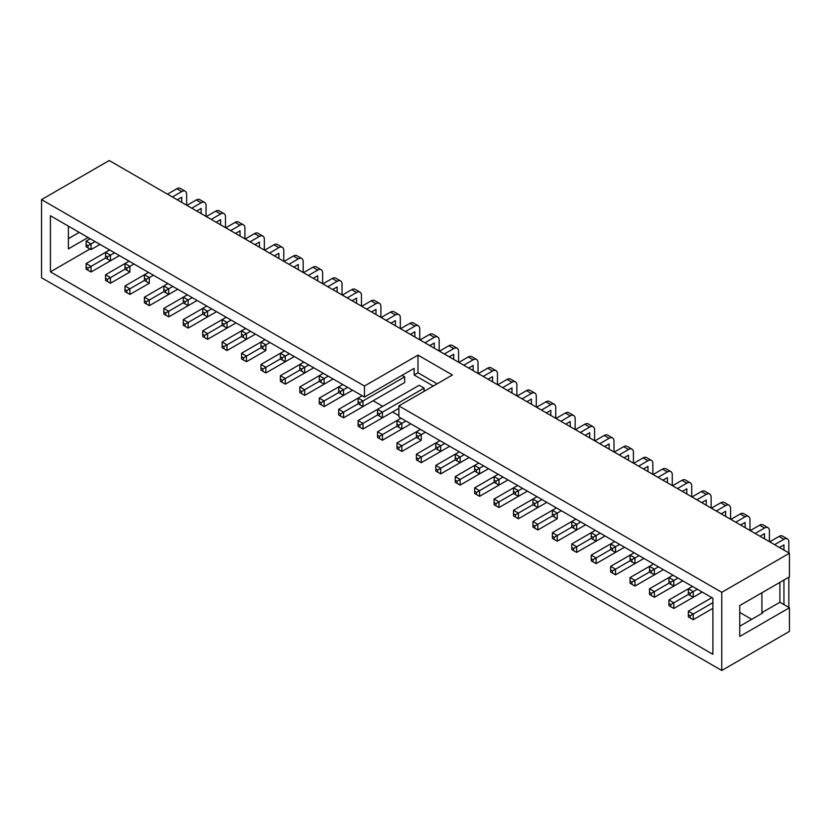 <?xml version="1.0" encoding="UTF-8"?>
<svg xmlns="http://www.w3.org/2000/svg" width="831" height="831" viewBox="0 0 831 831"><rect width="100%" height="100%" fill="white"/><g stroke="black" fill="none" stroke-linecap="round" stroke-linejoin="round"><path stroke-width="1.25" d="M789.45 553.238L109.235 160.528L41.55 199.606L41.55 277.762L721.765 670.472L789.45 631.394L789.45 607.773L739.735 636.473L739.735 605.57L789.45 576.87L789.45 553.238L721.765 592.316L398.87 405.892L452.407 374.989L417.983 355.117L417.983 372.776L437.106 383.818M417.983 355.117L364.445 386.031L41.55 199.606M721.765 670.472L721.765 592.316M364.445 386.031L364.445 397.062L50.421 215.759L50.421 271.841L712.894 654.319L712.894 598.237L398.87 416.933L398.87 405.892M417.983 372.776L414.16 374.989L414.16 368.362L364.445 397.062M68.391 238.632L79.215 232.389M779.894 582.386L779.894 602.257L789.45 607.773M779.894 602.257L761.913 612.634L761.913 592.763M739.735 626.231L762.609 613.029L761.913 612.634M89.997 248.988L50.421 271.841M88.086 237.51L68.391 248.885L68.391 226.136M751.702 619.324L739.735 612.416M398.87 415.614L392.554 411.968M382.769 406.317L373.129 400.75M433.283 386.031L414.16 374.989M424.101 391.328L424.101 388.098L419.208 385.272L358.099 420.559L358.099 426.21L359.937 427.269L359.937 425.15L358.099 424.09M404.676 376.89L362.991 400.947L362.991 406.598L404.676 382.54L404.676 376.89L402.038 375.363M385.252 393.749L343.567 417.816L343.567 412.166L338.674 409.34L338.674 414.991L340.513 416.051L340.513 413.931L338.674 412.872M560.894 421.286L570.253 415.874A6.918 3.999 -60 0 1 573.722 415.531A6.918 3.999 -60 0 1 575.156 418.699L575.156 429.523M570.253 426.698L570.253 421.525L565.786 424.111M570.253 415.874L565.36 413.049L555.991 418.46M565.36 413.049A6.918 3.999 -60 0 1 568.82 412.706L573.722 415.531M541.459 410.067L550.828 404.655L545.936 401.83L536.566 407.242M545.936 401.83A6.918 3.999 -60 0 1 549.395 401.487L554.298 404.313A6.918 3.999 -60 0 1 555.731 407.481L555.731 418.305M550.828 415.479L550.828 410.317L546.362 412.893M550.828 404.655A6.918 3.999 -60 0 1 554.298 404.313M463.76 365.204L473.13 359.802L468.237 356.977L458.868 362.378M468.237 356.977A6.918 3.999 -60 0 1 471.696 356.634L476.589 359.459A6.918 3.999 -60 0 1 478.022 362.628L478.022 373.441M473.13 370.616L473.13 365.453L468.653 368.029M473.13 359.802A6.918 3.999 -60 0 1 476.589 359.459M444.336 353.996L453.705 348.584L448.802 345.758L439.443 351.17M448.802 345.758A6.918 3.999 -60 0 1 452.272 345.416L457.164 348.241A6.918 3.999 -60 0 1 458.598 351.409L458.598 362.223M453.705 359.397L453.705 354.235L449.228 356.821M453.705 348.584A6.918 3.999 -60 0 1 457.164 348.241M483.185 376.422L492.554 371.01L487.662 368.185L478.292 373.597M492.554 381.834L492.554 376.661L488.077 379.248M497.447 384.66L497.447 373.836A6.918 3.999 -60 0 0 496.014 370.668L491.121 367.842A6.918 3.999 -60 0 0 487.662 368.185M492.554 371.01A6.918 3.999 -60 0 1 496.014 370.668M677.442 488.576L686.811 483.164A6.918 3.999 -60 0 1 690.27 482.821A6.918 3.999 -60 0 1 691.704 485.99L691.704 496.813M686.811 493.988L686.811 488.815L682.344 491.401M686.811 483.164L681.919 480.339L672.549 485.751M681.919 480.339A6.918 3.999 -60 0 1 685.378 479.996L690.27 482.821M658.017 477.358L667.386 471.956L662.494 469.131L653.124 474.532M662.494 469.131A6.918 3.999 -60 0 1 665.953 468.788L670.846 471.613A6.918 3.999 -60 0 1 672.279 474.781L672.279 485.595M667.386 482.769L667.386 477.607L662.909 480.183M667.386 471.956A6.918 3.999 -60 0 1 670.846 471.613M580.318 432.504L589.688 427.092A6.918 3.999 -60 0 1 593.147 426.75A6.918 3.999 -60 0 1 594.581 429.918L594.581 440.731M589.688 437.906L589.688 432.743L585.211 435.33M589.688 427.092L584.785 424.267L575.416 429.669M584.785 424.267A6.918 3.999 -60 0 1 588.255 423.924L593.147 426.75M599.743 443.712L609.113 438.311A6.918 3.999 -60 0 1 612.572 437.968A6.918 3.999 -60 0 1 614.005 441.136L614.005 451.95M609.113 449.124L609.113 443.962L604.636 446.538M609.113 438.311L604.22 435.475L594.851 440.887M604.22 435.475A6.918 3.999 -60 0 1 607.679 435.132L612.572 437.968M211.219 219.405L220.589 213.993L215.696 211.167L206.327 216.579M215.696 211.167A6.918 3.999 -60 0 1 219.155 210.825L224.048 213.65A6.918 3.999 -60 0 1 225.481 216.818L225.481 227.642M220.589 224.817L220.589 219.644L216.112 222.23M220.589 213.993A6.918 3.999 -60 0 1 224.048 213.65M230.644 230.623L240.014 225.211L235.121 222.386L225.752 227.798M235.121 222.386A6.918 3.999 -60 0 1 238.58 222.043L243.473 224.869A6.918 3.999 -60 0 1 244.906 228.037L244.906 238.861M240.014 236.025L240.014 230.862L235.547 233.449M240.014 225.211A6.918 3.999 -60 0 1 243.473 224.869M269.504 253.05L278.873 247.638L273.97 244.813L264.601 250.224M273.97 244.813A6.918 3.999 -60 0 1 277.429 244.47L282.332 247.295A6.918 3.999 -60 0 1 283.766 250.474L283.766 261.287M278.873 258.462L278.873 253.299L274.396 255.875M278.873 247.638A6.918 3.999 -60 0 1 282.332 247.295M250.069 241.831L259.438 236.43A6.918 3.999 -60 0 1 262.908 236.087A6.918 3.999 -60 0 1 264.341 239.255L264.341 250.069M259.438 247.243L259.438 242.081L254.972 244.667M259.438 236.43L254.546 233.604L245.176 239.006M254.546 233.604A6.918 3.999 -60 0 1 258.005 233.262L262.908 236.087M288.928 264.268L298.298 258.856A6.918 3.999 -60 0 1 301.757 258.514A6.918 3.999 -60 0 1 303.19 261.682L303.19 272.506M298.298 269.68L298.298 264.507L293.821 267.094M298.298 258.856L293.395 256.031L284.036 261.443M293.395 256.031A6.918 3.999 -60 0 1 296.864 255.688L301.757 258.514M386.051 320.34L395.421 314.939A6.918 3.999 -60 0 1 398.88 314.596A6.918 3.999 -60 0 1 400.324 317.764L400.324 328.577M395.421 325.752L395.421 320.589L390.954 323.166M395.421 314.939L390.528 312.113L381.159 317.515M390.528 312.113A6.918 3.999 -60 0 1 393.987 311.77L398.88 314.596M366.627 309.132L375.996 303.72L371.104 300.895L361.734 306.307M371.104 300.895A6.918 3.999 -60 0 1 374.563 300.552L379.455 303.377A6.918 3.999 -60 0 1 380.889 306.546L380.889 317.359M375.996 314.534L375.996 309.371L371.519 311.957M375.996 303.72A6.918 3.999 -60 0 1 379.455 303.377M327.778 286.695L337.147 281.294L332.255 278.468L322.885 283.87M337.147 292.107L337.147 286.944L332.67 289.52M342.04 294.932L342.04 284.119A6.918 3.999 -60 0 0 340.606 280.951L335.714 278.125A6.918 3.999 -60 0 0 332.255 278.468M337.147 281.294A6.918 3.999 -60 0 1 340.606 280.951M347.202 297.914L356.572 292.502L351.679 289.676L342.31 295.088M351.679 289.676A6.918 3.999 -60 0 1 355.138 289.333L360.031 292.159A6.918 3.999 -60 0 1 361.464 295.327L361.464 306.151M356.572 303.325L356.572 298.152L352.095 300.739M356.572 292.502A6.918 3.999 -60 0 1 360.031 292.159M308.353 275.487L317.722 270.075A6.918 3.999 -60 0 1 321.182 269.732A6.918 3.999 -60 0 1 322.615 272.9L322.615 283.714M317.722 280.888L317.722 275.726L313.245 278.312M317.722 270.075L312.83 267.25L303.46 272.661M312.83 267.25A6.918 3.999 -60 0 1 316.289 266.907L321.182 269.732M405.486 331.559L414.846 326.147L409.953 323.321L400.584 328.733M409.953 323.321A6.918 3.999 -60 0 1 413.412 322.979L418.315 325.804A6.918 3.999 -60 0 1 419.748 328.972L419.748 339.796M414.846 336.971L414.846 331.808L410.379 334.384M414.846 326.147A6.918 3.999 -60 0 1 418.315 325.804M424.911 342.777L434.281 337.365A6.918 3.999 -60 0 1 437.74 337.022A6.918 3.999 -60 0 1 439.173 340.191L439.173 351.014M434.281 348.189L434.281 343.016L429.804 345.603M434.281 337.365L429.378 334.54L420.008 339.952M429.378 334.54A6.918 3.999 -60 0 1 432.847 334.197L437.74 337.022M755.15 533.44L764.52 528.028L759.627 525.202L750.258 530.614M759.627 525.202A6.918 3.999 -60 0 1 763.087 524.86L767.979 527.685A6.918 3.999 -60 0 1 769.413 530.853L769.413 541.677M764.52 538.852L764.52 533.679L760.043 536.265M764.52 528.028A6.918 3.999 -60 0 1 767.979 527.685M774.575 544.658L783.945 539.246L779.052 536.421L769.683 541.833M779.052 536.421A6.918 3.999 -60 0 1 782.511 536.078L787.404 538.904A6.918 3.999 -60 0 1 788.837 542.072L788.837 552.885M783.945 550.06L783.945 544.897L779.468 547.484M783.945 604.594L783.945 580.048M788.837 607.419L788.837 577.223M783.945 539.246A6.918 3.999 -60 0 1 787.404 538.904M735.726 522.221L745.095 516.809A6.918 3.999 -60 0 1 748.554 516.466A6.918 3.999 -60 0 1 749.988 519.645L749.988 530.458M745.095 527.633L745.095 522.47L740.618 525.047M745.095 516.809L740.192 513.984L730.833 519.396M740.192 513.984A6.918 3.999 -60 0 1 743.662 513.641L748.554 516.466M696.866 499.795L706.236 494.383A6.918 3.999 -60 0 1 709.705 494.04A6.918 3.999 -60 0 1 711.139 497.208L711.139 508.032M706.236 505.196L706.236 500.033L701.769 502.62M706.236 494.383L701.343 491.557L691.974 496.969M701.343 491.557A6.918 3.999 -60 0 1 704.802 491.214L709.705 494.04M716.301 511.003L725.66 505.601L720.768 502.776L711.398 508.177M720.768 502.776A6.918 3.999 -60 0 1 724.227 502.433L729.13 505.258A6.918 3.999 -60 0 1 730.563 508.427L730.563 519.24M725.66 516.415L725.66 511.252L721.194 513.838M725.66 505.601A6.918 3.999 -60 0 1 729.13 505.258M638.592 466.149L647.962 460.738L643.069 457.912L633.7 463.324M643.069 457.912A6.918 3.999 -60 0 1 646.528 457.569L651.421 460.395A6.918 3.999 -60 0 1 652.854 463.563L652.854 474.376M647.962 471.551L647.962 466.388L643.485 468.975M647.962 460.738A6.918 3.999 -60 0 1 651.421 460.395M502.61 387.641L511.979 382.229L507.087 379.403L497.717 384.815M507.087 379.403A6.918 3.999 -60 0 1 510.546 379.061L515.438 381.886A6.918 3.999 -60 0 1 516.872 385.054L516.872 395.868M511.979 393.042L511.979 387.88L507.502 390.466M511.979 382.229A6.918 3.999 -60 0 1 515.438 381.886M522.034 398.849L531.404 393.447A6.918 3.999 -60 0 1 534.863 393.105A6.918 3.999 -60 0 1 536.296 396.273L536.296 407.086M531.404 404.261L531.404 399.098L526.937 401.674M531.404 393.447L526.511 390.622L517.142 396.023M526.511 390.622A6.918 3.999 -60 0 1 529.97 390.279L534.863 393.105M619.168 454.931L628.537 449.519A6.918 3.999 -60 0 1 631.996 449.176A6.918 3.999 -60 0 1 633.43 452.344L633.43 463.168M628.537 460.343L628.537 455.17L624.06 457.756M628.537 449.519L623.645 446.694L614.275 452.106M623.645 446.694A6.918 3.999 -60 0 1 627.104 446.351L631.996 449.176M191.795 208.186L201.164 202.785A6.918 3.999 -60 0 1 204.623 202.442A6.918 3.999 -60 0 1 206.057 205.61L206.057 216.424M201.164 213.598L201.164 208.436L196.687 211.012M201.164 202.785L196.272 199.959L186.902 205.361M196.272 199.959A6.918 3.999 -60 0 1 199.731 199.617L204.623 202.442M172.37 196.978L181.74 191.566L176.847 188.741L167.478 194.153M176.847 188.741A6.918 3.999 -60 0 1 180.306 188.398L185.199 191.223A6.918 3.999 -60 0 1 186.632 194.392L186.632 205.205M181.74 202.38L181.74 197.217L177.263 199.804M181.74 191.566A6.918 3.999 -60 0 1 185.199 191.223M439.9 440.627L435.808 442.985L435.808 448.636L421.275 457.029L421.275 462.68L449.685 446.278L440.7 451.462L440.7 445.811L444.793 443.453M440.7 451.462L437.646 449.696L437.646 447.577L440.7 445.811L435.808 442.985L416.383 454.204L416.383 459.855L418.211 460.914L418.211 458.795L416.383 457.736M420.476 429.409L396.958 442.985L396.958 448.636L398.787 449.696L398.787 447.577L396.958 446.517M421.275 440.253L418.211 438.488L418.211 436.358L421.275 434.592L416.383 431.767L416.383 437.428L401.851 445.811L401.851 451.462L421.275 440.253L421.275 434.592L425.368 432.234M401.041 418.19L377.523 431.767L377.523 437.428L379.362 438.488L379.362 436.368L377.523 435.309M396.958 426.21L382.426 434.592L382.426 440.253L410.836 423.841L401.851 429.035L401.851 423.384L396.958 420.559L396.958 426.21L398.787 427.269L398.787 425.15L396.958 424.09M398.787 425.15L405.944 421.016M464.217 454.661L460.125 457.029L460.125 462.68L469.11 457.497L440.7 473.899L440.7 468.248L455.232 459.855L457.071 460.914L457.071 458.795L455.232 457.736L455.232 459.855M459.325 451.835L435.808 465.422L435.808 471.073L437.646 472.133L437.646 470.014L435.808 468.954M437.646 470.014L440.7 468.248L435.808 465.422M418.211 458.795L421.275 457.029L416.383 454.204M424.101 388.098L382.426 412.166L382.426 417.816L398.87 408.322L362.991 429.035L362.991 423.384L377.523 414.991L379.362 416.051L379.362 413.931L377.523 412.872L377.523 414.991M359.937 425.15L362.991 423.384L358.099 420.559M379.362 436.368L382.426 434.592L377.523 431.767M398.787 447.577L401.851 445.811L396.958 442.985M379.362 413.931L382.426 412.166L377.523 409.34L377.523 412.872M362.191 395.764L338.674 409.34M359.937 402.713L362.991 400.947L358.099 398.122L358.099 403.773L359.937 404.832L359.937 402.713L358.099 401.653M347.659 387.371L343.567 389.739L343.567 395.39L352.562 390.196L324.142 406.598L324.142 400.947L338.674 392.564L340.513 393.624L340.513 391.505L338.674 390.445L338.674 392.564M342.767 384.545L319.249 398.122L319.249 403.773L321.088 404.832L321.088 402.713L319.249 401.653M321.088 402.713L324.142 400.947L319.249 398.122M323.342 373.327L299.825 386.914L299.825 392.564L301.663 393.624L301.663 391.505L299.825 390.445M324.142 384.171L321.088 382.405L321.088 380.286L324.142 378.521L319.249 375.695L319.249 381.346L304.717 389.739L304.717 395.39L333.127 378.988L324.142 384.171L324.142 378.521L328.235 376.152M340.513 413.931L358.099 403.773M340.513 391.505L343.567 389.739L338.674 386.914L338.674 390.445M211.676 308.862L207.584 311.23L207.584 316.881L216.579 311.687L188.159 328.1L188.159 322.438L202.691 314.056L204.53 315.115L204.53 312.996L202.691 311.937L202.691 314.056M206.784 306.037L183.267 319.613L183.267 325.264L185.105 326.323L185.105 324.204L183.267 323.145M185.105 324.204L188.159 322.438L183.267 319.613M187.359 294.818L163.842 308.405L163.842 314.056L165.681 315.115L165.681 312.996L163.842 311.937M188.159 305.663L185.105 303.897L185.105 301.778L188.159 300.012L183.267 297.186L183.267 302.837L168.735 311.23L168.735 316.881L197.144 300.479L188.159 305.663L188.159 300.012L192.252 297.654M204.53 312.996L207.584 311.23L202.691 308.405L202.691 311.937M226.209 317.255L202.691 330.831L202.691 336.482L204.53 337.542L204.53 335.423L202.691 334.363M231.111 320.08L227.019 322.438L227.019 328.089L236.004 322.906L207.584 339.308L207.584 333.657L222.116 325.264L223.954 326.323L223.954 324.204L222.116 323.145L222.116 325.264M204.53 335.423L207.584 333.657L202.691 330.831M245.633 328.474L241.551 330.831L246.443 333.657L246.443 339.308L255.429 334.124L227.019 350.526L227.019 344.875L241.551 336.482L243.379 337.542L243.379 335.423L241.551 334.363L241.551 336.482M241.551 334.363L241.551 330.831L222.116 342.05L222.116 347.701L223.954 348.76L223.954 346.641L222.116 345.582M223.954 346.641L227.019 344.875L222.116 342.05M223.954 324.204L227.019 322.438L222.116 319.613L222.116 323.145M265.068 339.682L241.551 353.258L241.551 358.919L243.379 359.979L243.379 357.86L241.551 356.8M265.868 350.526L262.804 348.76L262.804 346.641L265.868 344.875L260.976 342.05L260.976 347.701L246.443 356.094L246.443 361.745L265.868 350.526L265.868 344.875L269.961 342.507M243.379 335.423L250.536 331.299M243.379 357.86L246.443 356.094L241.551 353.258M289.385 353.726L285.293 356.084L285.293 361.745L294.278 356.551L265.868 372.953L265.868 367.302L280.4 358.919L282.228 359.979L282.228 357.86L280.4 356.8L280.4 358.919M284.493 350.9L260.976 364.477L260.976 370.127L262.804 371.187L262.804 369.068L260.976 368.008M262.804 369.068L265.868 367.302L260.976 364.477M303.917 362.119L280.4 375.695L280.4 381.346L282.228 382.405L282.228 380.286L280.4 379.227M308.81 364.944L304.717 367.302L304.717 372.953L313.703 367.769L285.293 384.171L285.293 378.521L299.825 370.127L301.663 371.187L301.663 369.068L299.825 368.008L299.825 370.127M282.228 380.286L285.293 378.521L280.4 375.695M282.228 357.86L285.293 356.084L280.4 353.258L280.4 356.8M301.663 369.068L304.717 367.302L299.825 364.477L299.825 368.008M301.663 391.505L304.717 389.739L299.825 386.914M634.157 552.781L610.64 566.358L610.64 572.008L612.478 573.068L612.478 570.949L610.64 569.889M634.957 563.615L631.903 561.849L631.903 559.73L634.957 557.965L630.064 555.139L630.064 560.79L615.532 569.183L615.532 574.834L643.942 558.432L634.957 563.615L634.957 557.965L639.049 555.607M614.732 541.563L610.64 543.931L610.64 549.582L596.107 557.965L596.107 563.615L624.517 547.213L615.532 552.407L615.532 546.756L619.625 544.388M615.532 552.407L612.478 550.641L612.478 548.522L615.532 546.756L610.64 543.931L591.215 555.139L591.215 560.79L593.054 561.849L593.054 559.73L591.215 558.671M575.883 519.136L552.366 532.713L552.366 538.363L554.194 539.423L554.194 537.304L552.366 536.244M576.683 529.97L573.619 528.204L573.619 526.085L576.683 524.319L571.79 521.494L571.79 527.145L557.258 535.538L557.258 541.189L585.668 524.787L576.683 529.97L576.683 524.319L580.776 521.961M595.308 530.344L571.79 543.931L576.683 546.756L576.683 552.407L605.093 535.995L596.107 541.189L596.107 535.538L600.2 533.17M593.054 537.304L596.107 535.538L591.215 532.713L591.215 538.363L593.054 539.423L593.054 537.304L591.215 536.244M556.458 507.918L532.931 521.494L532.931 527.145L534.769 528.204L534.769 526.085L532.931 525.026M557.258 518.762L554.194 516.996L554.194 514.867L557.258 513.101L552.366 510.276L552.366 515.926L537.834 524.319L537.834 529.97L557.258 518.762L557.258 513.101L561.351 510.743M537.023 496.699L532.931 499.067L532.931 504.718L518.409 513.101L518.409 518.762L546.819 502.35L537.834 507.544L537.834 501.893L541.926 499.524M537.834 507.544L534.769 505.778L534.769 503.659L537.834 501.893L532.931 499.067L513.506 510.276L513.506 515.937L515.345 516.996L515.345 514.867L513.506 513.807M576.683 552.407L573.619 550.641L573.619 548.522L591.215 538.363M612.478 570.949L615.532 569.183L610.64 566.358M593.054 559.73L596.107 557.965L591.215 555.139M554.194 537.304L557.258 535.538L552.366 532.713M658.474 566.825L654.381 569.183L654.381 574.834L663.377 569.65L634.957 586.052L634.957 580.402L649.489 572.008L651.327 573.068L651.327 570.949L649.489 569.889L649.489 572.008M653.582 563.989L630.064 577.576L630.064 583.227L631.903 584.286L631.903 582.167L630.064 581.108M631.903 582.167L634.957 580.402L630.064 577.576M534.769 526.085L537.834 524.319L532.931 521.494M498.174 474.272L494.081 476.63L494.081 482.281L479.549 490.674L479.549 496.325L507.97 479.923L498.974 485.107L498.974 479.456L503.067 477.098M498.974 485.107L495.92 483.341L495.92 481.222L498.974 479.456L494.081 476.63L474.657 487.849L474.657 493.5L476.495 494.559L476.495 492.44L474.657 491.381M517.599 485.491L513.506 487.849L513.506 493.5L498.974 501.893L498.974 507.544L527.394 491.142L518.409 496.325L518.409 490.674L522.491 488.316M518.409 496.325L515.345 494.559L515.345 492.44L518.409 490.674L513.506 487.849L494.081 499.067L494.081 504.718L495.92 505.778L495.92 503.659L494.081 502.599M515.345 514.867L518.409 513.101L513.506 510.276M495.92 503.659L498.974 501.893L494.081 499.067M476.495 492.44L479.549 490.674L474.657 487.849M478.749 463.054L474.657 465.422L474.657 471.073L460.125 479.456L460.125 485.107L488.535 468.705L479.549 473.899L479.549 468.248L483.642 465.879M479.549 473.899L476.495 472.133L476.495 470.014L479.549 468.248L474.657 465.422L455.232 476.63L455.232 482.281L457.071 483.341L457.071 481.222L455.232 480.162M457.071 458.795L460.125 457.029L455.232 454.204L455.232 457.736M457.071 481.222L460.125 479.456L455.232 476.63M172.827 286.435L168.735 288.793L168.735 294.444L177.72 289.261L149.31 305.663L149.31 300.012L163.842 291.619L165.681 292.678L165.681 290.559L163.842 289.5L163.842 291.619M167.935 283.61L144.417 297.186L144.417 302.837L146.256 303.897L146.256 301.778L144.417 300.718M146.256 301.778L149.31 300.012L144.417 297.186M165.681 312.996L168.735 311.23L163.842 308.405M165.681 290.559L168.735 288.793L163.842 285.968L163.842 289.5M148.51 272.391L124.993 285.968L124.993 291.619L126.821 292.678L126.821 290.559L124.993 289.5M149.31 283.236L146.256 281.47L146.256 279.351L149.31 277.585L144.417 274.749L144.417 280.411L129.885 288.793L129.885 294.444L149.31 283.236L149.31 277.585L153.403 275.217M673.006 575.208L649.489 588.784L649.489 594.435L651.327 595.505L651.327 593.376L649.489 592.316M677.899 578.033L673.816 580.402L673.816 586.052L682.802 580.859L654.381 597.271L654.381 591.61L668.913 583.227L670.752 584.286L670.752 582.167L668.913 581.108L668.913 583.227M651.327 593.376L654.381 591.61L649.489 588.784M651.327 570.949L654.381 569.183L649.489 566.358L649.489 569.889M133.978 263.998L129.885 266.367L129.885 272.017L110.461 283.236L110.461 277.585L124.993 269.192L126.821 270.252L126.821 268.133L124.993 267.073L124.993 269.192M129.085 261.173L105.568 274.76L105.568 280.411L107.396 281.47L107.396 279.351L105.568 278.292M107.396 279.351L110.461 277.585L105.568 274.76M126.821 290.559L129.885 288.793L124.993 285.968M126.821 268.133L129.885 266.367L124.993 263.541L124.993 267.073M109.661 249.965L105.568 252.323L105.568 257.974L91.036 266.367L91.036 272.017L119.446 255.616L110.461 260.799L110.461 255.148L114.553 252.79M110.461 260.799L107.396 259.033L107.396 256.914L110.461 255.148L105.568 252.323L86.133 263.541L86.133 269.192L87.972 270.252L87.972 268.133L86.133 267.073M87.972 268.133L91.036 266.367L86.133 263.541M90.226 238.746L86.133 241.104L86.133 246.755L87.972 247.815L87.972 245.696L86.133 244.636M100.021 244.397L91.036 249.591L91.036 243.93L95.129 241.572M87.972 245.696L91.036 243.93L86.133 241.104M712.894 608.344L693.241 619.697L693.241 614.047L712.894 602.693M711.866 597.645L688.338 611.221L688.338 616.872L690.177 617.932L690.177 615.813L688.338 614.753M690.177 615.813L693.241 614.047L688.338 611.221M692.431 586.426L668.913 600.003L668.913 605.654L670.752 606.713L670.752 604.594L668.913 603.535M697.334 589.252L693.241 591.61L693.241 597.271L702.226 592.077L673.816 608.479L673.816 602.828L688.348 594.435L690.177 595.495L690.177 593.376L688.338 592.316L688.338 594.435M670.752 604.594L673.816 602.828L668.913 600.003M670.752 582.167L673.816 580.402L668.913 577.576L668.913 581.108M690.177 593.376L693.241 591.61L688.338 588.784L688.338 592.316M437.646 447.577L435.808 446.517M435.808 448.636L437.646 449.696M416.383 437.428L418.211 438.488M418.211 436.358L416.383 435.299M401.851 429.035L398.787 427.269M440.7 473.899L437.646 472.133M421.275 462.68L418.211 460.914M362.991 429.035L359.937 427.269M382.426 440.253L379.362 438.488M401.851 451.462L398.787 449.696M382.426 417.816L379.362 416.051M362.991 406.598L359.937 404.832M324.142 406.598L321.088 404.832M319.249 381.346L321.088 382.405M321.088 380.286L319.249 379.227M343.567 417.816L340.513 416.051M343.567 395.39L340.513 393.624M188.159 328.1L185.105 326.323M183.267 302.837L185.105 303.897M185.105 301.778L183.267 300.718M207.584 316.881L204.53 315.115M207.584 339.308L204.53 337.542M227.019 350.526L223.954 348.76M227.019 328.089L223.954 326.323M260.976 347.701L262.804 348.76M262.804 346.641L260.976 345.582M246.443 339.308L243.379 337.542M246.443 361.745L243.379 359.979M265.868 372.953L262.804 371.187M285.293 384.171L282.228 382.405M285.293 361.745L282.228 359.979M304.717 372.953L301.663 371.187M304.717 395.39L301.663 393.624M630.064 560.79L631.903 561.849M631.903 559.73L630.064 558.671M612.478 548.522L610.64 547.463M610.64 549.582L612.478 550.641M571.79 527.145L573.619 528.204M573.619 526.085L571.79 525.026M596.107 541.189L593.054 539.423M552.366 515.926L554.194 516.996M554.194 514.867L552.366 513.807M534.769 503.659L532.931 502.599M532.931 504.718L534.769 505.778M571.79 543.931L571.79 549.582L573.619 550.641M573.619 548.522L571.79 547.463M615.532 574.834L612.478 573.068M596.107 563.615L593.054 561.849M557.258 541.189L554.194 539.423M634.957 586.052L631.903 584.286M537.834 529.97L534.769 528.204M495.92 481.222L494.081 480.162M494.081 482.281L495.92 483.341M515.345 492.44L513.506 491.381M513.506 493.5L515.345 494.559M518.409 518.762L515.345 516.996M498.974 507.544L495.92 505.778M479.549 496.325L476.495 494.559M476.495 470.014L474.657 468.954M474.657 471.073L476.495 472.133M460.125 462.68L457.071 460.914M460.125 485.107L457.071 483.341M149.31 305.663L146.256 303.897M168.735 316.881L165.681 315.115M168.735 294.444L165.681 292.678M144.417 280.411L146.256 281.47M146.256 279.351L144.417 278.292M654.381 597.271L651.327 595.505M654.381 574.834L651.327 573.068M110.461 283.236L107.396 281.47M129.885 294.444L126.821 292.678M129.885 272.017L126.821 270.252M107.396 256.914L105.568 255.855M105.568 257.974L107.396 259.033M91.036 272.017L87.972 270.252M91.036 249.591L87.972 247.815M693.241 619.697L690.177 617.932M673.816 608.479L670.752 606.713M673.816 586.052L670.752 584.286M693.241 597.271L690.177 595.495"/></g></svg>
